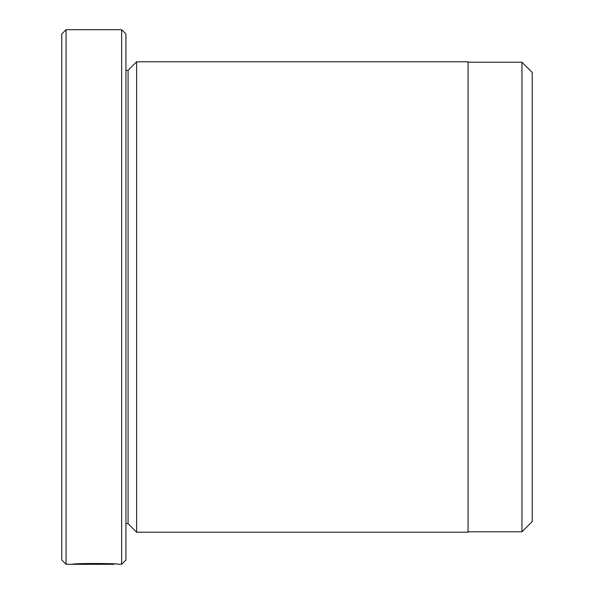 <?xml version="1.0" encoding="UTF-8"?>
<svg xmlns="http://www.w3.org/2000/svg" width="594" height="594" viewBox="0 0 594 594"><rect width="100%" height="100%" fill="white"/><g stroke="black" fill="none" stroke-linecap="round" stroke-linejoin="round"><path stroke-width="0.89" d="M521.963 531.793L532.224 521.532L532.224 72.468L521.963 62.207L521.963 531.793L468.072 531.793M114.055 563.958L114.055 564.3C115.162 563.958 84.749 563.29 78.386 564.218L104.796 564.293L72.52 564.293C73.908 563.075 120.137 563.402 118.681 564.3L121.651 564.3L121.651 29.7L66.053 29.7L66.053 564.3L61.776 560.023L61.776 33.977L66.053 29.7M121.651 29.7L125.928 33.977L125.928 560.023L121.651 564.3M128.066 523.67L128.066 70.33L136.62 61.776L136.62 532.224L128.066 523.67L125.928 523.67M136.62 61.776L468.072 61.776L468.072 532.224L136.62 532.224M114.048 564.3L66.053 564.3M128.066 70.33L125.928 70.33M468.072 62.207L521.963 62.207"/></g></svg>
